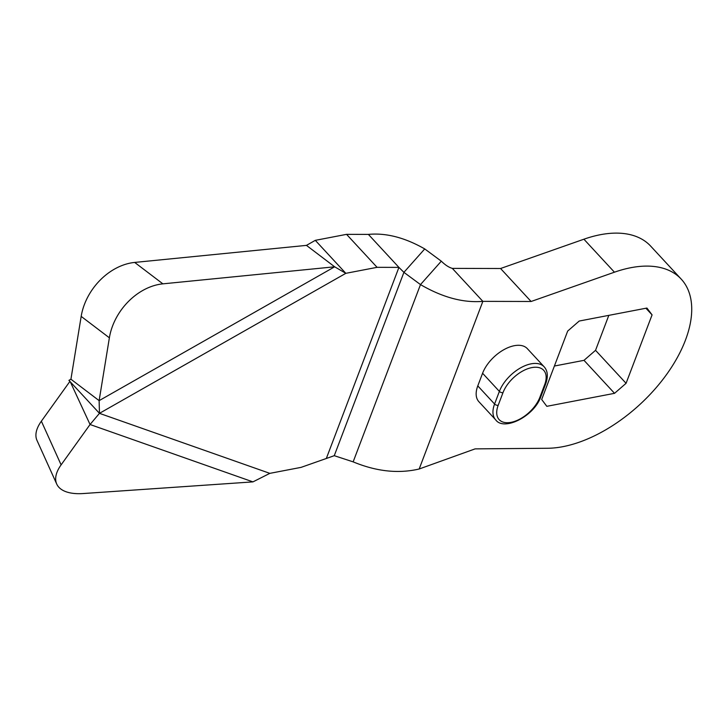 <?xml version="1.0" encoding="UTF-8"?>
<svg xmlns="http://www.w3.org/2000/svg" width="727" height="727" viewBox="0 0 727 727"><rect width="100%" height="100%" fill="white"/><g stroke="black" fill="none" stroke-linecap="round" stroke-linejoin="round"><path stroke-width="1.09" d="M56.733 484.064A54.08 25.072 155.7 0 1 61.113 464.862L90.057 424.504L99.463 413.336L68.929 380.357L70.928 379.221L81.179 316.39A54.08 40.876 -52.8 0 1 134.686 262.429L306.449 245.381L315.3 240.346L346.552 234.348L368.389 234.403C386.046 232.722 404.83 237.565 424.732 248.925L441.307 261.175C445.233 265.028 448.904 267.427 452.321 268.381L500.567 268.508L583.908 239.21A114.93 63.931 -42.8 0 1 650.674 246.126L681.208 279.104A114.93 63.931 -42.8 0 1 661.525 381.193A114.93 63.931 -42.8 0 1 547.558 448.268L475.113 448.877L419.179 468.997C398.414 473.868 376.404 471.487 353.149 461.863L334.266 455.684L301.105 467.361L269.844 473.359L252.941 481.883L83.223 493.542A54.08 25.072 155.7 0 1 56.733 484.064L36.986 440.398A54.08 25.072 -24.3 0 1 41.366 421.197L69.901 381.411M554.401 366.026L584.008 360.338L595.54 350.323L608.817 315.364M346.552 234.348L377.086 267.327L398.923 267.391L368.389 234.403M326.414 458.255L398.923 267.391L403.912 272.343L424.732 248.925M334.266 455.684L403.912 272.343L420.488 284.593L441.307 261.175M353.149 461.863L420.488 284.593C442.525 297.425 463.308 303.014 482.855 301.36L452.321 268.381M500.567 268.508L531.101 301.487L614.442 272.198A114.93 63.931 -42.8 0 1 681.208 279.104M419.179 468.997L482.855 301.36L531.101 301.487M252.941 481.883L90.057 424.504L70.283 381.82M269.844 473.359L99.463 413.336L99.126 400.641L70.928 379.221M109.377 337.81A54.08 40.876 127.2 0 1 162.884 283.848L334.647 266.8L99.126 400.641L109.377 337.81L81.179 316.39M99.463 413.336L345.834 273.325L334.647 266.8L306.449 245.381M377.086 267.327L345.834 273.325L315.3 240.346M498.195 405.284A27.044 15.04 137.2 0 0 511.026 422.342A27.044 15.04 137.2 0 0 539.87 397.287L544.668 384.656A27.044 15.04 137.2 0 0 531.828 367.598A27.044 15.04 137.2 0 0 502.993 392.653L498.195 405.284A2.708 1.499 -159.2 0 1 494.578 404.03A29.743 16.548 137.2 0 0 495.678 419.842L478.884 401.704A29.743 16.548 -42.8 0 1 477.784 385.892L482.583 373.26A29.743 16.548 -42.8 0 1 504.165 349.523A29.743 16.548 -42.8 0 1 527.339 348.651L544.132 366.79A29.743 16.548 137.2 0 0 520.959 367.662A29.743 16.548 137.2 0 0 499.376 391.399L494.578 404.03L477.784 385.892M646.93 308.048L579.21 321.043L567.678 331.067L541.688 399.496L546.822 406.32L614.542 393.325L626.074 383.302L652.074 314.873L646.93 308.048M584.008 360.338L614.542 393.325M595.54 350.323L626.074 383.302M645.93 308.239L652.074 314.873M583.908 239.21L614.442 272.198M61.113 464.862L41.366 421.197M162.884 283.848L134.686 262.429M539.87 397.287A2.708 1.499 20.8 0 0 540.87 396.597L545.668 383.965C548.276 376.541 547.767 370.815 544.132 366.79M502.993 392.653A2.708 1.499 -159.2 0 1 499.376 391.399L482.583 373.26M544.668 384.656A2.708 1.499 20.8 0 0 545.668 383.965M495.678 419.842C503.875 431.502 534.281 416.253 540.87 396.597"/></g></svg>
